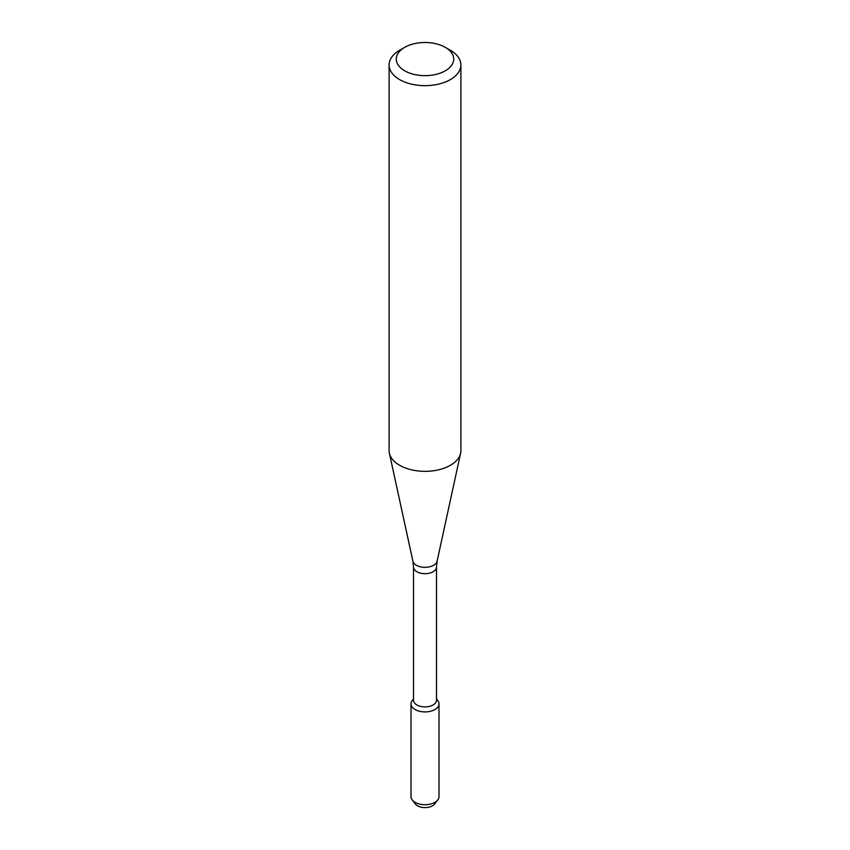 <?xml version="1.0" encoding="UTF-8"?>
<svg xmlns="http://www.w3.org/2000/svg" width="850" height="850" viewBox="0 0 850 850"><rect width="100%" height="100%" fill="white"/><g stroke="black" fill="none" stroke-linecap="round" stroke-linejoin="round"><path stroke-width="1.27" d="M436.486 698.859L437.782 700.528A13.993 8.086 180 0 1 434.902 709.537A13.993 8.086 180 0 1 417.063 710.483A13.993 8.086 180 0 1 412.218 700.528L413.514 698.859M413.514 567.056A11.486 6.63 180 0 0 420.601 573.187A11.486 6.63 180 0 0 433.118 571.753A11.486 6.63 180 0 0 436.486 567.056L436.486 700.273A11.486 6.63 180 0 1 433.118 704.958A11.486 6.63 180 0 1 420.601 706.393A11.486 6.63 180 0 1 413.514 700.273L413.514 567.056L412.888 561.149L389.385 453.209A35.891 20.719 180 0 1 389.109 450.617L389.109 64.94A35.891 20.719 180 0 1 399.617 50.288L404.696 47.356A28.719 16.575 180 0 1 445.304 47.356A28.719 16.575 180 0 1 445.304 70.805A28.719 16.575 180 0 1 404.696 70.805A28.719 16.575 180 0 1 404.696 47.356M445.304 47.356L450.383 50.288A35.891 20.719 180 0 1 460.891 64.94L460.891 450.617A35.891 20.719 180 0 1 460.615 453.209A35.891 20.719 180 0 1 450.383 465.279A35.891 20.719 180 0 1 413.366 470.22A35.891 20.719 180 0 1 389.385 453.209M460.891 64.94A35.891 20.719 180 0 1 450.383 79.592A35.891 20.719 180 0 1 411.262 84.086A35.891 20.719 180 0 1 389.109 64.94M436.486 699.199A13.993 8.086 180 0 1 438.993 703.821L438.993 796.631A13.993 8.086 180 0 1 437.782 799.924L434.626 803.994A10.54 6.088 180 0 1 432.459 805.821A10.54 6.088 180 0 1 415.374 803.994L412.218 799.924A13.993 8.086 180 0 1 411.007 796.631L411.007 703.821A13.993 8.086 180 0 1 413.514 699.199M437.782 799.924A13.993 8.086 180 0 1 434.902 802.347A13.993 8.086 180 0 1 412.218 799.924M438.993 703.821A13.993 8.086 180 0 1 434.902 709.537A13.993 8.086 180 0 1 419.645 711.291A13.993 8.086 180 0 1 411.007 703.821M436.486 567.056L437.112 561.149A12.208 7.055 180 0 1 433.638 565.261A12.208 7.055 180 0 1 421.037 566.95A12.208 7.055 180 0 1 412.888 561.149M437.112 561.149L460.615 453.209"/></g></svg>
